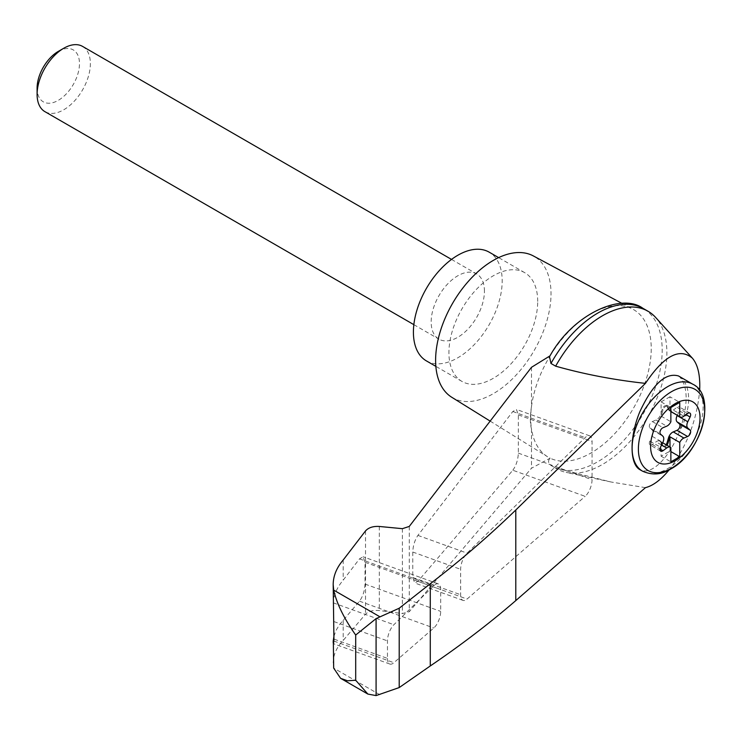 <?xml version="1.0" encoding="UTF-8"?>
<svg xmlns="http://www.w3.org/2000/svg" width="742" height="742" viewBox="0 0 742 742"><rect width="100%" height="100%" fill="white"/><g stroke="black" fill="none" stroke-linecap="round" stroke-linejoin="round"><path stroke-width="0.56" stroke-dasharray="3.71 2.78" d="M669.136 469.881C686.777 446.554 696.942 420.111 699.65 390.57M645.438 487.652L611.056 482.003L555.656 468.091A91.025 52.552 120 0 0 557.001 468.916A91.025 52.552 120 0 0 566.137 472.404A91.025 52.552 120 0 0 648.026 416.364A91.025 52.552 120 0 0 655.613 317.418M531.485 367.309L531.485 406.588C529.964 415.919 529.964 423.367 531.485 428.932A85.228 49.204 120 0 0 547.577 456.757A85.228 49.204 120 0 0 550.165 458.185L531.485 468.211L409.269 611.723L402.387 613.541L379.292 610.573C373.105 610.007 368.514 611.213 365.518 614.2L343.203 640.402C336.59 647.395 333.251 654.889 333.186 662.903M621.981 303.385L632.787 309.164A85.228 49.204 120 0 1 651.235 348.629A85.228 49.204 120 0 1 615.183 433.161A85.228 49.204 120 0 1 550.165 458.185C547.809 460.671 548.078 463.073 550.972 465.392L555.656 468.091M551.816 465.92L550.972 465.392A91.025 52.552 120 0 0 551.816 465.92A91.025 52.552 120 0 0 552.317 466.208A91.025 52.552 120 0 0 643.342 413.656A91.025 52.552 120 0 0 643.342 308.551M549.516 356.716L550.165 355.77A85.228 49.204 120 0 0 531.485 406.588A85.228 49.204 120 0 0 531.485 428.932L531.485 468.211M512.815 470.233C516.154 465.651 517.999 459.957 518.352 453.139L518.352 414.908L516.432 409.417L512.815 411.513L417.922 535.399C414.787 540.074 413.062 545.62 412.765 552.029L412.765 577.471L414.685 582.962L417.922 581.329L512.815 470.233L585.16 496.342A12.558 5.435 109.8 0 0 592.051 479.731L592.051 441.499A12.558 5.435 109.8 0 0 589.658 435.832A12.558 5.435 109.8 0 0 585.16 437.613L467.07 553.133A12.558 5.435 109.8 0 0 460.643 569.309L460.643 594.741A12.558 5.435 109.8 0 0 463.036 600.399A12.558 5.435 109.8 0 0 467.07 599.054L585.16 496.342M333.928 636.33L336.052 630.375L339.511 624.634L359.499 601.178C362.838 596.596 364.684 590.901 365.027 584.084L365.027 562.26L363.107 556.76L359.499 558.865L343.203 580.133C337.109 587.302 333.789 594.871 333.241 602.838L333.186 605.073M343.203 559.987L343.203 580.133M343.203 620.256L343.203 640.402M387.463 658.395A12.558 5.435 109.8 0 0 389.856 664.053A12.558 5.435 109.8 0 0 393.881 662.708L433.801 627.992A12.558 5.435 109.8 0 0 440.683 611.38L440.683 589.547A12.558 5.435 109.8 0 0 438.29 583.889A12.558 5.435 109.8 0 0 433.801 585.67L393.881 624.718A12.558 5.435 109.8 0 0 387.463 640.893L387.463 658.395L333.928 639.085M678.503 375.962L679.422 376.565C688.372 386.665 688.372 405.021 679.422 431.649C673.94 445.469 667.188 456.191 659.193 463.815C651.699 470.549 645.262 472.496 639.873 469.649M669.423 410.178L668.013 406.978A3.766 2.17 120 0 0 667.429 406.301L666.539 405.781A3.766 2.17 120 0 1 667.123 406.468L668.533 409.667L669.423 410.178A6.279 3.627 120 0 0 669.98 411.003L670.87 411.522M669.98 411.003L669.98 396.747L679.746 402.387M666.539 405.781A3.766 2.17 120 0 0 662.189 409.315L660.779 414.147L661.669 414.657L663.079 409.834A3.766 2.17 120 0 1 667.429 406.301M668.533 409.667A6.279 3.627 120 0 0 669.507 410.808A6.279 3.627 120 0 0 673.263 410.094L683.911 416.243M677.288 415.297L679.44 410.864A3.766 2.17 120 0 0 679.227 406.922A3.766 2.17 120 0 0 676.973 407.349L673.263 410.094M669.98 396.747L661.103 401.867L661.103 416.132A6.279 3.627 120 0 0 661.669 414.657M662.68 442.779L659.805 441.119A6.279 3.627 120 0 1 660.779 442.26L661.669 442.77A6.279 3.627 120 0 0 661.103 441.944L661.103 456.2L669.98 451.08L670.87 451.59M661.103 456.2L670.87 461.839M661.103 416.132L670.87 421.771M661.103 401.867L670.87 407.506M660.742 451.155L650.085 445.005A3.766 2.17 120 0 1 649.871 441.063L652.172 436.324A6.279 3.627 120 0 0 652.172 430.017L649.871 427.93A3.766 2.17 120 0 1 649.667 424.628A3.766 2.17 120 0 1 652.339 421.567L656.049 420.028A6.279 3.627 120 0 0 660.779 414.147M661.103 441.944L670.87 447.584M659.805 441.119A6.279 3.627 120 0 0 656.049 441.833L661.586 445.033M660.779 442.26L662.189 445.46A3.766 2.17 120 0 0 662.773 446.137A3.766 2.17 120 0 0 666.028 444.718M661.669 442.77L663.079 445.97A3.766 2.17 120 0 0 663.663 446.656A3.766 2.17 120 0 0 666.919 445.228M650.085 445.005A3.766 2.17 120 0 0 652.339 444.579L656.049 441.833M82.566 46.403A37.666 21.75 -60 0 1 88.344 76.584A37.666 21.75 -60 0 1 63.738 109.779A37.666 21.75 -60 0 1 44.9 111.643M484.433 291.161A37.666 21.75 120 0 0 476.633 273.919A37.666 21.75 120 0 0 438.967 295.659A37.666 21.75 120 0 0 438.967 339.159A37.666 21.75 120 0 0 457.795 337.285A37.666 21.75 120 0 0 484.433 291.161M58.284 51.411A29.968 17.298 -60 0 1 79.477 63.645A29.968 17.298 -60 0 1 58.284 100.346A29.968 17.298 -60 0 1 37.1 88.112M426.409 360.9A62.773 36.247 120 0 0 474.787 344.084A62.773 36.247 120 0 0 502.186 280.903A62.773 36.247 120 0 0 489.182 252.169M537.7 301.41A62.773 36.247 120 0 0 524.696 272.666A62.773 36.247 120 0 0 461.923 308.913A62.773 36.247 120 0 0 461.923 381.407A62.773 36.247 120 0 0 510.301 364.582A62.773 36.247 120 0 0 537.7 301.41M550.035 355.845L550.165 355.77A85.228 49.204 120 0 1 632.787 309.164M669.98 451.08L669.98 446.999M451.757 397.267A81.611 47.117 120 0 0 514.902 376.37A81.611 47.117 120 0 0 551.018 293.721A81.611 47.117 120 0 0 533.35 255.934M379.793 694.725L333.677 668.106M409.269 526.43L409.269 611.723M402.387 528.675L402.387 613.541M379.292 526.458L379.292 610.573M365.518 530.929L365.518 614.2M333.881 641.06L393.881 662.708M333.928 621.583L387.463 640.893M333.241 602.838L393.881 624.718M679.422 376.565A50.224 28.994 -60 0 1 679.422 431.649M692.722 384.18A50.224 28.994 -60 0 1 700.42 424.424A50.224 28.994 -60 0 1 667.614 468.675A50.224 28.994 -60 0 1 642.507 471.161M662.189 409.315L663.079 409.834M667.123 406.468L668.013 406.978M676.973 407.349L687.63 413.498M679.44 410.864L686.044 414.667M656.049 420.028L666.706 426.177M662.189 445.46L663.079 445.97M652.339 444.579L659.981 448.993M649.871 441.063L660.519 447.213M652.172 436.324L662.829 442.473M652.172 430.017L662.829 436.166M649.871 427.93L660.519 434.089M652.339 421.567L662.996 427.726M518.352 453.139L592.051 479.731M417.922 581.329L467.07 599.054M412.765 577.471L460.643 594.741M412.765 552.029L460.643 569.309M417.922 535.399L467.07 553.133M512.815 411.513L585.16 437.613M518.352 414.908L592.051 441.499M359.499 601.178L433.801 627.992M365.027 584.084L440.683 611.38M365.027 562.26L440.683 589.547M359.499 558.865L433.801 585.67M611.065 481.994L566.137 472.404M389.856 664.053L333.371 643.685M670.87 411.597L669.507 410.808M689.874 413.071L679.227 406.922M663.663 446.656L662.773 446.137M413.851 324.653L438.967 339.159M451.516 259.412L476.633 273.919M524.696 272.666L498.624 257.613M461.923 381.407L435.851 366.353M557.001 468.916L552.317 466.208M463.036 600.399L414.685 582.962M589.658 435.832L516.432 409.417M438.29 583.889L363.107 556.76M490.165 421.113L547.577 456.757"/><path stroke-width="1.11" d="M699.65 390.57C700.383 375.48 697.944 364.665 692.323 358.117C679.524 347.414 663.895 355.835 645.438 383.373L515.792 510.004C489.525 535.483 461.023 560.062 430.277 583.731L399.205 608.236L376.083 618.615L376.083 695.597L399.205 687.574L430.277 665.954C461.023 645.095 489.525 623.308 515.792 600.593L645.438 487.652C653.043 485.75 660.946 479.833 669.136 469.881M692.323 358.117L655.613 317.418A91.025 52.552 120 0 0 648.026 311.25A91.025 52.552 120 0 0 555.656 366.168C584.316 374.256 614.237 379.987 645.438 383.373M333.371 643.685L333.677 668.106L340.587 678.318L347.544 680.785L355.696 680.247L355.696 635.031C344.01 618.457 336.673 603.478 333.677 590.103L333.186 584.548C333.251 575.95 336.59 567.76 343.203 559.987L365.518 530.929C368.514 527.599 373.105 526.106 379.292 526.458L402.387 528.675L409.269 526.43L531.485 367.309L550.035 355.845M333.186 584.548L333.928 639.085C333.501 644.612 333.279 645.197 333.241 640.828L333.928 636.33M333.186 642.377L333.241 640.828L333.881 641.06M376.083 618.615L355.696 635.031M399.205 608.236L399.205 687.574M430.277 583.731L430.277 665.954M642.507 471.161L639.873 469.649C629.466 463.871 629.466 436.676 639.873 411.652C652.747 384.133 665.63 372.234 678.503 375.962L692.722 384.18A50.224 28.994 -60 0 0 642.507 413.173A50.224 28.994 -60 0 0 642.507 471.161C652.348 475.483 661.762 474.759 670.749 468.99C701.663 452.843 717.254 395.375 692.722 384.18M675.313 460.652A34.948 20.182 -60 0 1 653.906 430.202A34.948 20.182 -60 0 1 696.71 405.484A34.948 20.182 -60 0 1 675.313 460.652M666.706 426.177A6.279 3.627 120 0 0 670.87 421.771L670.87 407.506L679.746 402.387L679.746 416.642A6.279 3.627 120 0 0 680.164 416.958A6.279 3.627 120 0 0 683.911 416.243L687.63 413.498A3.766 2.17 120 0 1 689.874 413.071A3.766 2.17 120 0 1 690.097 417.013L687.788 421.753A6.279 3.627 120 0 0 687.788 428.06L690.097 430.147A3.766 2.17 120 0 1 690.301 433.449A3.766 2.17 120 0 1 687.63 436.509L683.911 438.049A6.279 3.627 120 0 0 679.746 442.455L679.746 456.72L670.87 461.839L670.87 447.584A6.279 3.627 120 0 0 670.462 447.268A6.279 3.627 120 0 0 666.706 447.983L662.996 450.728A3.766 2.17 120 0 1 660.742 451.155A3.766 2.17 120 0 1 660.519 447.213L662.829 442.473A6.279 3.627 120 0 0 662.829 436.166L660.519 434.089A3.766 2.17 120 0 1 660.315 430.777A3.766 2.17 120 0 1 662.996 427.726L666.706 426.177M670.87 411.522L679.746 416.642M666.028 444.718A3.766 2.17 120 0 0 667.123 442.603L668.533 437.78A6.279 3.627 120 0 1 673.263 431.9L676.973 430.351A3.766 2.17 120 0 0 679.644 427.299A3.766 2.17 120 0 0 679.44 423.988L677.14 421.91A6.279 3.627 120 0 1 677.14 415.603L677.288 415.297M670.87 451.59L679.746 456.72M669.98 446.999L669.98 436.815L679.746 442.455M669.98 436.815A6.279 3.627 120 0 0 669.423 438.29L668.013 443.122A3.766 2.17 120 0 1 666.919 445.228M413.851 324.653L44.9 111.643A37.666 21.75 -60 0 1 37.1 94.401A37.666 21.75 -60 0 1 63.738 48.267A37.666 21.75 -60 0 1 82.566 46.403L451.516 259.412M37.1 94.401L37.1 88.112A29.968 17.298 -60 0 1 58.284 51.411L63.738 48.267M498.624 257.613L489.182 252.169A62.773 36.247 120 0 0 426.409 288.415A62.773 36.247 120 0 0 426.409 360.9L435.851 366.353M648.026 311.25L643.342 308.551A91.025 52.552 120 0 0 642.841 308.264A91.025 52.552 120 0 0 550.972 363.469L555.656 366.168M376.083 695.597L367.856 694.067L355.696 680.247M550.972 363.469L549.516 356.716C572.935 313.653 621.75 292.617 642.841 308.264M621.981 303.385L533.35 255.934A81.611 47.117 120 0 0 452.509 303.478A81.611 47.117 120 0 0 451.757 397.267L490.165 421.113M379.793 616.723L333.677 590.103M515.792 510.004L515.792 600.593M671.538 468.211A46.876 27.064 -60 0 1 642.832 427.373A46.876 27.064 -60 0 1 700.244 394.225A46.876 27.064 -60 0 1 671.538 468.211M686.044 414.667L690.097 417.013M677.14 415.603L687.788 421.753M661.586 445.033L666.706 447.983M673.263 431.9L683.911 438.049M668.533 437.78L669.423 438.29M667.123 442.603L668.013 443.122M659.981 448.993L662.996 450.728M676.973 430.351L687.63 436.509M679.44 423.988L690.097 430.147M677.14 421.91L687.788 428.06M680.164 416.958L670.87 411.597M670.462 447.268L662.68 442.779M340.587 678.318L367.856 694.067"/></g></svg>
